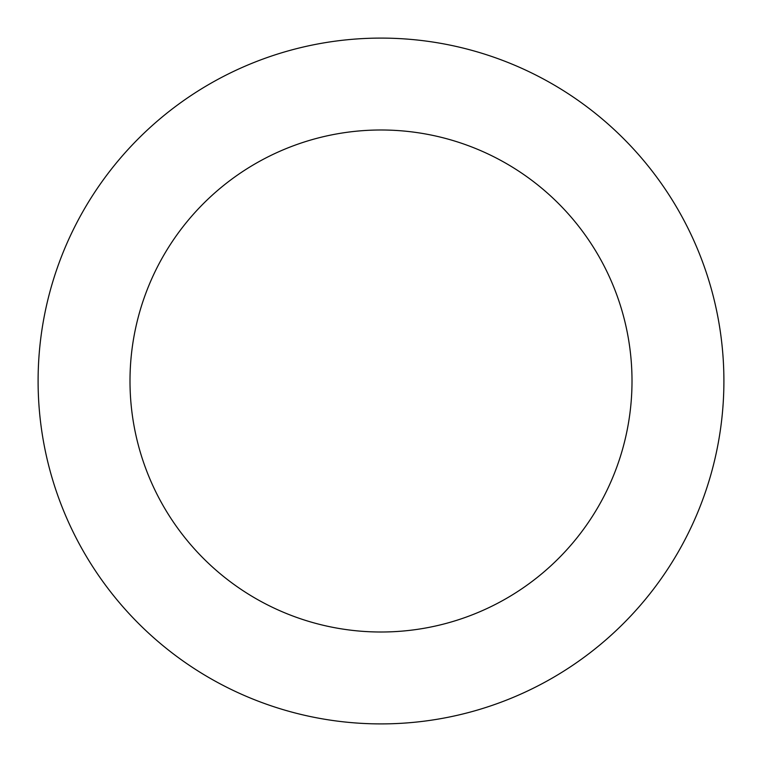 <?xml version="1.0" encoding="UTF-8"?>
<svg xmlns="http://www.w3.org/2000/svg" width="762" height="762" viewBox="0 0 762 762"><rect width="100%" height="100%" fill="white"/><g stroke="black" fill="none" stroke-linecap="round" stroke-linejoin="round"><path stroke-width="1.14" d="M129.997 381A251.003 251.003 0 0 1 506.501 163.62A251.003 251.003 0 0 1 506.501 598.38A251.003 251.003 0 0 1 129.997 381M38.1 381A342.9 342.9 0 0 1 552.45 84.039A342.9 342.9 0 0 1 552.45 677.961A342.9 342.9 0 0 1 38.1 381"/></g></svg>
